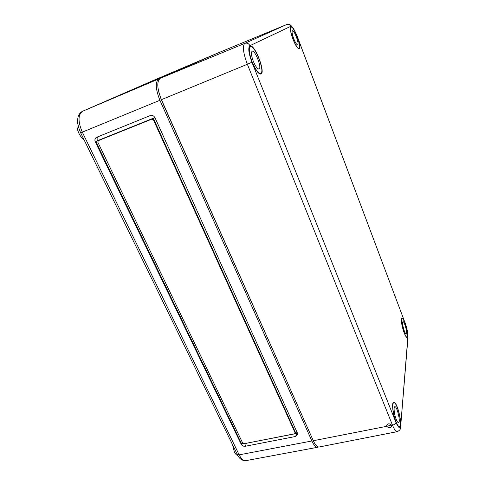 <?xml version="1.0" encoding="UTF-8"?>
<svg xmlns="http://www.w3.org/2000/svg" width="485" height="485" viewBox="0 0 485 485"><rect width="100%" height="100%" fill="white"/><g stroke="black" fill="none" stroke-linecap="round" stroke-linejoin="round"><path stroke-width="0.73" d="M217.353 53.259L158.916 78.855C155.109 81.838 155.442 88.979 159.911 100.286L311.879 440.992C313.91 445.369 315.862 447.455 317.748 447.255L318.421 446.982M297.469 433.232L155.061 117.843C153.891 115.763 152.29 115.006 150.253 115.575L96.303 137.437C94.872 138.474 94.539 139.953 95.309 141.875L241.215 444.272C242.13 445.788 243.482 446.455 245.264 446.273L295.668 436.464L297.693 434.378L297.469 433.232M157.091 78.903L203.088 59.352L151.914 81.753L97.843 104.711L157.091 78.903M95.503 105.712L205.246 58.43L153.515 81.08L95.509 105.724M158.916 78.855L82.662 111.229L154.097 80.128L217.153 53.326L154.054 80.146L82.553 111.277M244.992 443.532L297.505 433.311M97.885 136.77C96.982 137.861 96.854 139.171 97.509 140.686L154.933 117.582M242.87 443.32L241.488 443.593L241.215 444.272M97.509 140.686L95.86 141.578L98.661 140.474M95.309 141.875L95.86 141.578L241.488 443.593M295.068 432.741L153.46 119.886L151.86 119.134L98.291 140.674L97.843 142.208L242.682 443.054L244.04 443.72L294.468 433.82L295.147 433.129L295.274 432.056L153.939 119.613L152.338 118.861L155.03 117.776M295.129 432.911L295.274 432.056M297.202 432.638L295.171 433.038M77.685 122.256C76.424 125.033 76.836 128.725 78.928 133.333C80.358 136.194 82.074 138.352 84.075 139.819M232.515 444.636L234.376 451.965C235.443 454.093 236.601 455.263 237.838 455.47M158.686 91.701L161.226 99.607L313.546 441.271M292.873 38.988C295.48 45.463 297.554 48.712 299.106 48.755C302.197 48.082 293.674 25.032 290.903 26.681C289.769 27.966 290.424 32.071 292.873 38.988M404.157 332.801C405.436 336.075 406.46 337.693 407.23 337.663C409.758 337.487 404.223 317.038 401.944 318.075C400.531 318.105 401.81 326.775 404.157 332.801M395.984 422.205C397.385 425.6 398.579 427.267 399.573 427.2C403.32 426.958 397.16 400.895 393.711 402.204C391.486 402.186 392.844 414.633 395.984 422.205M387.26 424.308C388.485 425.484 389.837 425.672 391.31 424.878M407.933 337.966L400.78 424.933C400.155 429.116 398.549 428.285 395.966 422.447C395.651 423.757 394.499 424.666 392.498 425.187L391.589 425.363C389.273 423.132 387.624 423.314 386.648 425.891L386.763 426.309L313.292 440.726C315.323 445.115 317.281 447.206 319.154 446.994L397.209 431.656C401.271 429.655 400.04 428.807 400.919 425.412L400.792 426.654M391.589 425.363L391.698 425.751C390.752 428.219 389.109 428.407 386.763 426.309M395.966 422.447L251.933 62.225C248.617 53.192 247.932 47.688 249.878 45.711C248.744 43.486 247.065 42.698 244.84 43.353L286.805 24.492L218.402 52.798L160.408 78.218C156.619 81.195 156.964 88.343 161.432 99.661L313.292 440.726M252.048 62.165C255.534 70.252 258.493 74.217 260.924 74.066C265.907 72.792 254.686 43.638 250.096 46.136C248.162 47.985 248.811 53.326 252.048 62.165M292.97 38.933C290.636 32.325 290.012 28.409 291.097 27.184C293.734 25.614 301.876 47.609 298.924 48.257C297.444 48.221 295.462 45.111 292.97 38.933M293.674 38.533C292.122 34.138 291.703 31.531 292.425 30.713C294.177 29.646 299.615 44.329 297.644 44.759C296.656 44.729 295.329 42.656 293.674 38.533M252.212 62.068C249.126 53.635 248.502 48.536 250.357 46.772C254.728 44.396 265.44 72.21 260.688 73.429C258.372 73.581 255.546 69.798 252.212 62.068M253.364 61.419C251.309 55.805 250.897 52.41 252.133 51.234C255.025 49.622 262.191 68.191 259.02 69.009C257.462 69.1 255.577 66.572 253.364 61.419M254.473 63.911L255.043 65.002M251.939 57.012L252.097 57.636M404.175 332.577C401.938 326.817 400.719 318.548 402.065 318.518C404.241 317.536 409.522 337.045 407.115 337.214C406.375 337.245 405.399 335.699 404.175 332.577M404.32 330.982C402.659 325.962 402.192 322.84 402.92 321.616C404.369 320.961 407.891 333.983 406.284 334.086C405.787 334.104 405.133 333.068 404.32 330.982M396.021 421.859C393.02 414.626 391.722 402.744 393.85 402.768C397.142 401.525 403.017 426.394 399.446 426.624C398.494 426.691 397.354 425.103 396.021 421.859M390.91 425.109L389.558 425.363M396.239 419.422C394.25 414.62 393.377 406.703 394.802 406.709C396.997 405.878 400.913 422.49 398.531 422.611C397.894 422.653 397.13 421.592 396.239 419.422M317.748 447.255L245.81 460.665C243.506 460.95 241.294 459.01 239.172 454.845L311.879 440.992M159.911 100.286L80.662 132.811C78.006 126.724 77.103 121.674 77.958 117.667C78.6 114.593 80.158 112.447 82.632 111.241L82.662 111.229C77.946 114.533 77.836 121.529 82.335 132.211L239.172 454.845L237.123 454.093L80.674 132.841M153.939 119.613L153.46 119.886M98.843 140.377L98.291 140.674M152.338 118.861L151.86 119.134M296.487 433.711L295.668 436.464M246.344 443.545L245.264 446.273M218.377 52.81L286.793 24.499C288.569 23.971 289.891 24.583 290.751 26.342C292.4 26.396 294.565 29.785 297.244 36.508L293.158 28.021L290.788 25.317C289.63 24.347 288.308 24.074 286.805 24.492L286.841 24.48M297.281 36.466L405.066 322.852C407.012 328.375 407.958 332.94 407.903 336.56L408.012 336.966C408.03 333.098 407.048 328.351 405.066 322.737L404.963 322.47M160.408 78.218L244.84 43.353C242.3 45.82 243.143 52.792 247.362 64.269L161.432 99.661M251.933 62.225L247.362 64.269L392.498 425.187C394.323 429.601 395.893 431.759 397.209 431.656M400.78 424.933L407.903 336.56M405.066 322.852L297.244 36.508M249.878 45.711L290.751 26.342M295.147 433.129L295.353 432.444M98.237 140.698L98.71 140.444M245.81 460.665C241.991 460.744 239.16 458.683 237.31 454.481M386.648 425.891L386.745 425.012M298.251 48.53L298.924 48.257M290.418 27.469L291.097 27.184M259.584 73.878L260.688 73.429M249.248 47.239L250.357 46.772M406.551 337.348L407.115 337.214M401.507 318.651L402.065 318.518M398.597 426.782L399.446 426.624M393.02 402.938L393.85 402.768"/></g></svg>
